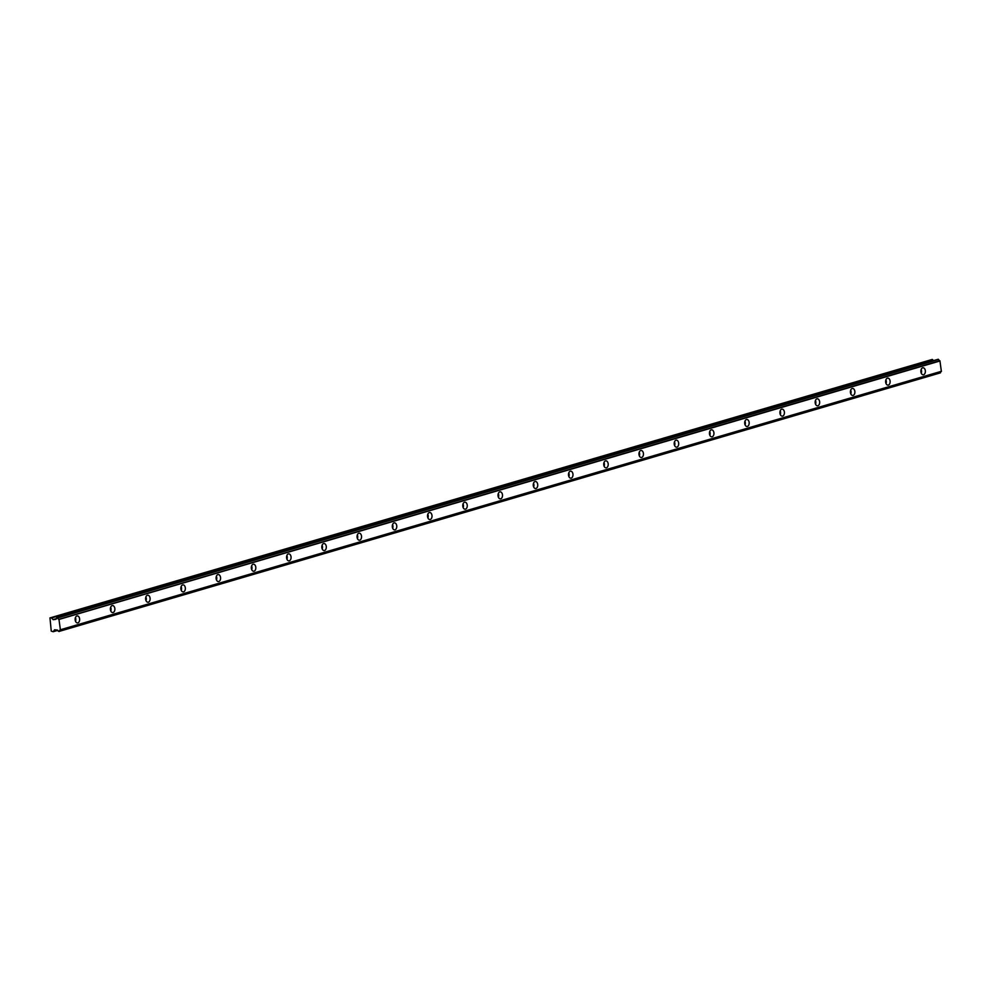 <?xml version="1.0" encoding="UTF-8"?>
<svg xmlns="http://www.w3.org/2000/svg" width="991" height="991" viewBox="0 0 991 991"><rect width="100%" height="100%" fill="white"/><g stroke="black" fill="none" stroke-linecap="round" stroke-linejoin="round"><path stroke-width="1.49" d="M923.6 374.734A3.518 2.255 88.3 0 0 925.359 370.931A3.518 2.255 88.3 0 0 923.017 367.772A3.518 2.255 88.3 0 0 922.646 367.822A3.518 2.255 88.3 0 0 920.887 371.637A3.518 2.255 88.3 0 0 923.228 374.796A3.518 2.255 88.3 0 0 923.6 374.734M921.271 373.198A3.518 2.255 88.3 0 0 921.159 369.482M77.855 622.868A3.518 2.255 88.3 0 0 79.627 619.053A3.518 2.255 88.3 0 0 77.286 615.894A3.518 2.255 88.3 0 0 76.914 615.956A3.518 2.255 88.3 0 0 75.155 619.771A3.518 2.255 88.3 0 0 77.484 622.93A3.518 2.255 88.3 0 0 77.855 622.868M75.539 621.332A3.518 2.255 88.3 0 0 75.427 617.604M113.098 612.525A3.518 2.255 88.3 0 0 114.857 608.722A3.518 2.255 88.3 0 0 112.528 605.563A3.518 2.255 88.3 0 0 112.156 605.612A3.518 2.255 88.3 0 0 110.397 609.428A3.518 2.255 88.3 0 0 112.726 612.587A3.518 2.255 88.3 0 0 113.098 612.525M110.769 610.989A3.518 2.255 88.3 0 0 110.658 607.26M148.34 602.194A3.518 2.255 88.3 0 0 150.099 598.378A3.518 2.255 88.3 0 0 147.758 595.219A3.518 2.255 88.3 0 0 147.386 595.281A3.518 2.255 88.3 0 0 145.627 599.097A3.518 2.255 88.3 0 0 147.969 602.243A3.518 2.255 88.3 0 0 148.34 602.194M146.011 600.657A3.518 2.255 88.3 0 0 145.9 596.929M183.583 591.85A3.518 2.255 88.3 0 0 185.342 588.035A3.518 2.255 88.3 0 0 183.001 584.876A3.518 2.255 88.3 0 0 182.629 584.938A3.518 2.255 88.3 0 0 180.87 588.753A3.518 2.255 88.3 0 0 183.211 591.912A3.518 2.255 88.3 0 0 183.583 591.85M181.254 590.314A3.518 2.255 88.3 0 0 181.142 586.585M218.813 581.519A3.518 2.255 88.3 0 0 220.572 577.703A3.518 2.255 88.3 0 0 218.243 574.545A3.518 2.255 88.3 0 0 217.871 574.607A3.518 2.255 88.3 0 0 216.112 578.41A3.518 2.255 88.3 0 0 218.441 581.568A3.518 2.255 88.3 0 0 218.813 581.519M216.484 579.97A3.518 2.255 88.3 0 0 216.385 576.254M254.055 571.175A3.518 2.255 88.3 0 0 255.814 567.36A3.518 2.255 88.3 0 0 253.485 564.201A3.518 2.255 88.3 0 0 253.114 564.263A3.518 2.255 88.3 0 0 251.342 568.078A3.518 2.255 88.3 0 0 253.684 571.237A3.518 2.255 88.3 0 0 254.055 571.175M251.726 569.639A3.518 2.255 88.3 0 0 251.615 565.911M289.298 560.832A3.518 2.255 88.3 0 0 291.057 557.016A3.518 2.255 88.3 0 0 288.715 553.87A3.518 2.255 88.3 0 0 288.344 553.919A3.518 2.255 88.3 0 0 286.585 557.735A3.518 2.255 88.3 0 0 288.926 560.894A3.518 2.255 88.3 0 0 289.298 560.832M286.969 559.296A3.518 2.255 88.3 0 0 286.857 555.567M324.528 550.5A3.518 2.255 88.3 0 0 326.299 546.685A3.518 2.255 88.3 0 0 323.958 543.526A3.518 2.255 88.3 0 0 323.586 543.588A3.518 2.255 88.3 0 0 321.827 547.404A3.518 2.255 88.3 0 0 324.168 550.55A3.518 2.255 88.3 0 0 324.528 550.5M322.211 548.964A3.518 2.255 88.3 0 0 322.1 545.236M359.77 540.157A3.518 2.255 88.3 0 0 361.529 536.342A3.518 2.255 88.3 0 0 359.2 533.183A3.518 2.255 88.3 0 0 358.829 533.245A3.518 2.255 88.3 0 0 357.07 537.06A3.518 2.255 88.3 0 0 359.399 540.219A3.518 2.255 88.3 0 0 359.77 540.157M357.441 538.621A3.518 2.255 88.3 0 0 357.342 534.892M395.013 529.813A3.518 2.255 88.3 0 0 396.772 526.01A3.518 2.255 88.3 0 0 394.43 522.852A3.518 2.255 88.3 0 0 394.059 522.914A3.518 2.255 88.3 0 0 392.3 526.716A3.518 2.255 88.3 0 0 394.641 529.875A3.518 2.255 88.3 0 0 395.013 529.813M392.684 528.277A3.518 2.255 88.3 0 0 392.572 524.561M430.255 519.482A3.518 2.255 88.3 0 0 432.014 515.667A3.518 2.255 88.3 0 0 429.673 512.508A3.518 2.255 88.3 0 0 429.301 512.57A3.518 2.255 88.3 0 0 427.542 516.385A3.518 2.255 88.3 0 0 429.883 519.544A3.518 2.255 88.3 0 0 430.255 519.482M427.926 517.946A3.518 2.255 88.3 0 0 427.815 514.218M465.485 509.139A3.518 2.255 88.3 0 0 467.244 505.323A3.518 2.255 88.3 0 0 464.915 502.177A3.518 2.255 88.3 0 0 464.544 502.226A3.518 2.255 88.3 0 0 462.785 506.042A3.518 2.255 88.3 0 0 465.113 509.201A3.518 2.255 88.3 0 0 465.485 509.139M463.156 507.603A3.518 2.255 88.3 0 0 463.057 503.874M500.728 498.807A3.518 2.255 88.3 0 0 502.487 494.992A3.518 2.255 88.3 0 0 500.158 491.833A3.518 2.255 88.3 0 0 499.786 491.895A3.518 2.255 88.3 0 0 498.027 495.711A3.518 2.255 88.3 0 0 500.356 498.857A3.518 2.255 88.3 0 0 500.728 498.807M498.399 497.271A3.518 2.255 88.3 0 0 498.287 493.543M535.97 488.464A3.518 2.255 88.3 0 0 537.729 484.649A3.518 2.255 88.3 0 0 535.388 481.49A3.518 2.255 88.3 0 0 535.016 481.552A3.518 2.255 88.3 0 0 533.257 485.367A3.518 2.255 88.3 0 0 535.598 488.526A3.518 2.255 88.3 0 0 535.97 488.464M533.641 486.928A3.518 2.255 88.3 0 0 533.53 483.199M571.212 478.12A3.518 2.255 88.3 0 0 572.971 474.317A3.518 2.255 88.3 0 0 570.63 471.159A3.518 2.255 88.3 0 0 570.259 471.22A3.518 2.255 88.3 0 0 568.5 475.023A3.518 2.255 88.3 0 0 570.841 478.182A3.518 2.255 88.3 0 0 571.212 478.12M568.884 476.584A3.518 2.255 88.3 0 0 568.772 472.868M606.442 467.789A3.518 2.255 88.3 0 0 608.201 463.974A3.518 2.255 88.3 0 0 605.873 460.815A3.518 2.255 88.3 0 0 605.501 460.877A3.518 2.255 88.3 0 0 603.742 464.692A3.518 2.255 88.3 0 0 606.071 467.851A3.518 2.255 88.3 0 0 606.442 467.789M604.114 466.253A3.518 2.255 88.3 0 0 604.014 462.524M641.685 457.446A3.518 2.255 88.3 0 0 643.444 453.63A3.518 2.255 88.3 0 0 641.103 450.484A3.518 2.255 88.3 0 0 640.743 450.533A3.518 2.255 88.3 0 0 638.972 454.349A3.518 2.255 88.3 0 0 641.313 457.508A3.518 2.255 88.3 0 0 641.685 457.446M639.356 455.91A3.518 2.255 88.3 0 0 639.245 452.181M676.927 447.114A3.518 2.255 88.3 0 0 678.686 443.299A3.518 2.255 88.3 0 0 676.345 440.14A3.518 2.255 88.3 0 0 675.973 440.202A3.518 2.255 88.3 0 0 674.214 444.018A3.518 2.255 88.3 0 0 676.556 447.164A3.518 2.255 88.3 0 0 676.927 447.114M674.598 445.578A3.518 2.255 88.3 0 0 674.487 441.85M712.157 436.771A3.518 2.255 88.3 0 0 713.929 432.956A3.518 2.255 88.3 0 0 711.588 429.797A3.518 2.255 88.3 0 0 711.216 429.859A3.518 2.255 88.3 0 0 709.457 433.674A3.518 2.255 88.3 0 0 711.786 436.833A3.518 2.255 88.3 0 0 712.157 436.771M709.841 435.235A3.518 2.255 88.3 0 0 709.729 431.506M747.4 426.427A3.518 2.255 88.3 0 0 749.159 422.624A3.518 2.255 88.3 0 0 746.83 419.466A3.518 2.255 88.3 0 0 746.458 419.527A3.518 2.255 88.3 0 0 744.699 423.33A3.518 2.255 88.3 0 0 747.028 426.489A3.518 2.255 88.3 0 0 747.4 426.427M745.071 424.891A3.518 2.255 88.3 0 0 744.972 421.175M782.642 416.096A3.518 2.255 88.3 0 0 784.401 412.281A3.518 2.255 88.3 0 0 782.06 409.122A3.518 2.255 88.3 0 0 781.688 409.184A3.518 2.255 88.3 0 0 779.929 412.999A3.518 2.255 88.3 0 0 782.271 416.158A3.518 2.255 88.3 0 0 782.642 416.096M780.313 414.56A3.518 2.255 88.3 0 0 780.202 410.831M817.885 405.753A3.518 2.255 88.3 0 0 819.644 401.937A3.518 2.255 88.3 0 0 817.302 398.791A3.518 2.255 88.3 0 0 816.931 398.84A3.518 2.255 88.3 0 0 815.172 402.656A3.518 2.255 88.3 0 0 817.513 405.815A3.518 2.255 88.3 0 0 817.885 405.753M815.556 404.217A3.518 2.255 88.3 0 0 815.444 400.488M853.115 395.421A3.518 2.255 88.3 0 0 854.874 391.606A3.518 2.255 88.3 0 0 852.545 388.447A3.518 2.255 88.3 0 0 852.173 388.509A3.518 2.255 88.3 0 0 850.414 392.312A3.518 2.255 88.3 0 0 852.743 395.471A3.518 2.255 88.3 0 0 853.115 395.421M850.786 393.885A3.518 2.255 88.3 0 0 850.687 390.157M888.357 385.078A3.518 2.255 88.3 0 0 890.116 381.262A3.518 2.255 88.3 0 0 887.787 378.104A3.518 2.255 88.3 0 0 887.416 378.166A3.518 2.255 88.3 0 0 885.644 381.981A3.518 2.255 88.3 0 0 887.986 385.14A3.518 2.255 88.3 0 0 888.357 385.078M886.028 383.542A3.518 2.255 88.3 0 0 885.917 379.813M60.401 629.855L58.952 619.313L939.926 360.848L941.376 371.39L60.29 629.942A1.338 1.016 73.6 0 0 59.547 631.094L940.521 372.628A1.338 1.016 73.6 0 1 941.078 371.538M933.448 360.551L932.296 359.423L49.971 617.926L51.259 631.106L53.204 631.713L57.812 630.363M57.614 617.926L938.601 359.46M939.926 360.848L939.79 360.761A1.338 1.016 73.6 0 1 938.75 359.671M940.434 372.851L59.448 631.317M932.296 359.423L49.971 617.926M56.883 617.727L56.462 618.173A1.338 1.016 73.6 0 1 55.669 619.338L53.192 619.685L51.482 617.963L932.457 359.498M53.353 631.626L54.53 629.83L57.131 630.028A1.338 1.016 73.6 0 1 58.234 631.131L59.126 631.54M939.79 360.761L58.952 619.313M58.816 619.239A1.338 1.016 73.6 0 1 57.775 618.136M59.064 619.425L940.038 360.959M941.45 371.278L60.476 629.743M940.521 372.628L59.547 631.094M57.23 617.715L938.204 359.25M56.413 618.619L53.018 619.61M53.192 619.685L56.363 618.756M941.301 371.476L60.315 629.942"/></g></svg>
